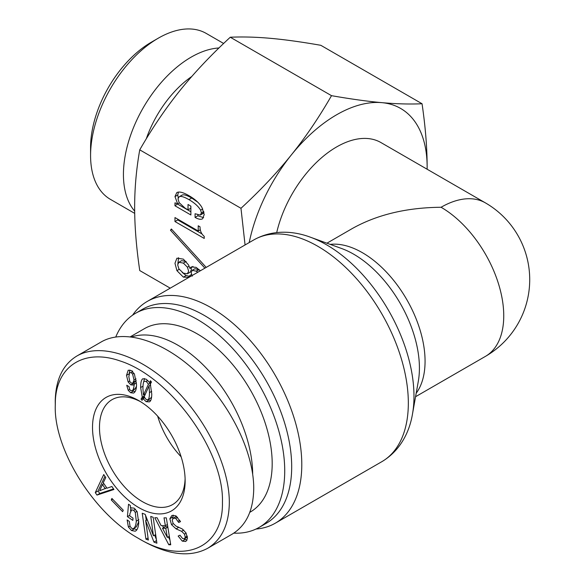 <?xml version="1.0" encoding="UTF-8"?>
<svg xmlns="http://www.w3.org/2000/svg" width="583" height="583" viewBox="0 0 583 583"><rect width="100%" height="100%" fill="white"/><g stroke="black" fill="none" stroke-linecap="round" stroke-linejoin="round"><path stroke-width="0.87" d="M485.391 202.869A88.638 51.18 120 0 0 441.076 207.264A88.638 51.18 -120 0 1 503.748 315.826A88.638 51.18 -120 0 1 485.391 356.402A88.638 88.638 0 0 0 485.391 202.869L380.932 142.558A88.638 51.18 120 0 0 276.714 232.566M441.076 207.264C406.686 207.584 377.143 214.646 352.431 228.456L326.925 243.191M256.003 529.036A128.034 73.924 -120 0 0 275.271 523.206A128.034 73.924 -120 0 0 301.79 464.593A128.034 73.924 -120 0 0 245.902 335.742A128.034 73.924 -120 0 0 147.237 301.44A128.034 73.924 -120 0 0 132.552 315.206M233.805 533.139A123.603 71.366 -120 0 0 259.129 527.411L266.088 523.388A123.603 71.366 -120 0 0 291.689 466.801A123.603 71.366 -120 0 0 237.733 342.41A123.603 71.366 -120 0 0 142.485 309.296L135.518 313.319A123.603 71.366 -120 0 0 115.806 336.901M259.129 527.411A123.603 71.366 -120 0 0 284.723 470.824A123.603 71.366 -120 0 0 230.773 346.433A123.603 71.366 -120 0 0 135.518 313.319M422.048 103.752C425.444 126.883 427.142 147.98 427.142 167.051A128.034 73.924 120 0 0 381.88 102.652A128.034 73.924 120 0 0 291.34 154.925C305.645 137.129 319.032 117.38 331.508 95.67C350.784 99.044 367.574 101.376 381.88 102.652C396.178 103.934 409.572 104.299 422.048 103.752L320.818 45.306C301.542 41.925 284.752 39.6 270.446 38.325C256.148 37.042 242.754 36.678 230.278 37.225C211.002 55.006 194.219 72.795 179.914 90.591C165.608 108.387 152.221 128.136 139.745 149.846C136.342 169.055 134.644 188.192 134.644 207.264C134.644 226.335 136.342 247.432 139.745 270.563L170.229 288.162M427.128 169.23A128.034 73.924 120 0 0 427.142 167.051L427.135 169.238M204.888 268.151L170.476 230.205L171.373 228.995L206.2 267.4M170.476 230.205L171.788 229.447M177.677 203.882L174.973 196.602L176.773 192.623C179.076 191.297 183.12 192.303 188.921 195.655C195.123 199.233 199.473 203.19 201.973 207.519L204.225 214.529L202.571 218.778C200.873 219.755 198.373 219.295 195.072 217.393L195.072 213.75L200.326 215.054L201.375 212.89L200.625 210.201C198.424 206.389 194.525 202.869 188.921 199.634C184.024 196.806 180.774 195.852 179.17 196.777L177.975 198.854L179.17 202.665L185.175 208.211L188.025 209.858L188.025 204.487L190.874 206.134L190.874 214.967L174.973 205.784L174.973 202.84L177.677 203.882L179.324 202.928M195.072 217.393L197.856 215.783L197.856 214.981M203.62 217.663L197.856 215.783M178.201 197.775L177.757 194.999L178.442 192.099M174.973 205.784L177.757 203.831M190.874 211.746L177.757 204.174M188.025 209.858L190.809 208.248L190.809 206.098M197.695 202.119L191.705 198.031C186.808 195.203 183.558 194.248 181.962 195.174L179.17 196.777L181.962 195.174M203.11 213.444L200.326 215.054L203.977 212.401M174.973 221.547L174.973 217.561L198.22 230.985L198.22 225.789L200.02 226.831C200.02 230.868 201.419 234.045 204.225 236.355L204.225 238.432L174.973 221.547L177.757 219.937L177.757 219.172M202.01 233.943L177.757 219.937M198.22 230.985L200.304 229.789M197.797 272.246L196.121 271.168L192.222 270.308L191.173 272.64L192.222 276.196M199.539 269.936L195.006 268.697L192.222 270.308L195.006 268.697M187.42 267.189L183.375 263.115L178.872 262.248L177.677 264.85L178.872 268.836L183.375 273.165L187.42 273.77L188.622 271.168L187.42 267.189L189.162 266.183M183.375 263.115L186.152 261.512L181.656 260.645L178.872 262.248L181.656 260.645M190.211 272.159L187.42 273.77L190.211 272.159L191.406 269.565L191.158 267.801M190.335 276.553L189.971 275.416L191.479 274.542M189.971 275.416L188.469 277.319L183.375 277.144L176.926 270.65L174.973 263.29L176.926 258.182L183.375 259.136L188.469 264.85L189.971 268.486L191.173 266.927L196.121 267.357L200.333 270.782M189.971 268.486L192.973 266.416M177.866 263.516L178.602 257.679M189.533 276.32L186.159 275.54L182.195 272.407M245.064 244.955L240.976 208.291L139.745 149.846M146.267 138.849A80.76 46.625 -60 0 1 191.763 76.49M134.666 211.133A95.809 55.319 -60 0 1 123.428 174.477A95.809 55.319 -60 0 1 218.96 47.974M158.321 38.165L151.361 42.187A85.963 49.628 120 0 0 90.576 147.463L90.576 155.508A95.809 55.319 -60 0 1 158.321 38.165A95.809 55.319 -60 0 1 206.229 33.42L223.632 43.47M134.702 213.385L110.42 199.364A95.809 55.319 -60 0 1 90.576 155.508M240.976 208.291C260.251 190.51 277.034 172.721 291.34 154.925A128.034 73.924 120 0 0 249.196 242.572M331.508 95.67L230.278 37.225M130.468 336.704L144.387 328.674A105.873 61.128 60 0 1 225.971 357.036A105.873 61.128 60 0 1 272.188 463.587A105.873 61.128 60 0 1 250.26 512.056L249.808 512.319M181.124 456.795A60.574 34.973 60 0 1 157.672 416.175M252.687 474.023A105.873 61.128 -120 0 0 210.361 372.552A105.873 61.128 -120 0 0 131.794 336.872M185.102 478.811A60.574 34.973 60 0 1 172.59 504.587A60.574 34.973 60 0 1 112.023 469.614A60.574 34.973 60 0 1 112.023 399.676A60.574 34.973 60 0 1 140.598 401.723M134.01 381.413L135.606 381.53L132.822 383.14L134.024 380.138L132.618 374.133L131.219 372.632L129.725 372.573L128.821 376.676L129.82 381.522L131.219 383.024L132.822 383.14L136.342 380.786M134.221 384.182L133.296 385.035L130.818 384.875L128.122 381.931L126.518 375.343L128.224 370.205L131.321 370.613L134.418 374.016L136.524 384.583C136.524 389.123 135.555 391.951 133.624 393.073L130.621 392.723L128.224 390.297L126.722 385.276L129.018 386.602L129.725 389.546L130.723 390.588L132.122 390.705C133.252 390.049 133.952 387.877 134.221 384.182L136.488 382.871M135.023 391.718L132.501 390.486M129.317 373.04L129.871 370.008M135.037 383.709L133.135 382.958M133.507 388.978L134.906 389.094L136.473 386.31M134.906 389.094L132.122 390.705L134.906 389.094M149.051 385.924L144.147 396.841L146.151 399.493L147.951 399.727C148.949 399.151 149.452 396.783 149.452 392.621L149.051 385.924L150.647 385.006M150.735 398.116L147.951 399.727L150.735 398.116L151.616 396.812M148.446 384.197L146.151 381.369L144.249 381.311C143.382 381.807 142.952 384.328 142.952 388.868L143.447 395.048L148.446 384.197L151.114 382.659M143.447 395.048L145.48 393.875M149.933 385.421L150.429 384.343M151.194 382.492L150.844 381.77M142.252 397.125L140.649 387.542C140.649 382.543 141.385 379.613 142.85 378.768L146.151 379.176L149.547 382.521L150.45 380.728L151.449 382.003L150.348 384.139L151.748 393.955C151.748 398.342 150.982 400.98 149.452 401.862L146.151 401.687L143.046 398.626L142.048 400.361L141.05 399.093L142.252 397.125L144.642 395.748M143.607 382.259L144.497 378.52M144.89 395.187L144.591 394.392M141.05 399.093L144.176 396.921M144.212 397.956L143.833 397.482M143.046 398.626L144.54 397.774M150.596 400.638L148.184 399.588M149.547 382.521L151.135 381.603M222.436 502.415C223.406 548.158 183.507 565.794 137.931 538.08C93.156 513.047 53.308 448.363 55.298 404.777C54.795 366.787 83.464 348.022 120.105 360.957C170.644 377.012 224.2 451.388 222.436 502.415M185.139 480.88A65.493 37.815 -120 0 0 138.827 400.659A65.493 37.815 -120 0 0 92.515 427.397A65.493 37.815 -120 0 0 138.827 507.618A65.493 37.815 -120 0 0 185.139 480.88M122.627 511.663L111.266 499.923L111.9 498.443L123.261 510.183L122.627 511.663M148.359 540.033L145.932 539.144L142.216 513.251L145.174 514.344L153.438 535.748L150.757 516.4L153.183 517.296L156.9 543.181L153.948 542.095L145.684 520.692L148.359 540.033M165.361 525.706L164.02 517.835L166.323 517.857L170.724 544.784L168.8 544.762L154.787 517.74L157.097 517.762L161.134 525.662L165.361 525.706L167.416 524.518M176.554 516.341L173.523 518.047L172.189 520L173.122 523.396L175.964 526.077L182.144 528.876L186.006 532.913L187.464 538.4L185.846 541.483L182.282 541.141L178.15 536.061L179.979 535.209L182.552 538.51L184.41 538.816L185.263 537.256L184.468 534.123L181.561 531.31L176.066 528.861L171.511 524.649L169.835 518.761L171.934 515.452L175.811 515.817L180.526 521.625L178.697 522.477L175.694 518.374L173.289 518.17L175.862 516.698M184.41 538.816L187.449 537.06M133.121 528.672C134.841 528.038 135.897 525.538 136.291 521.166L135.271 512.384L133.645 510.263L131.641 509.87L129.943 513.667L129.739 515.889L133.048 518.178L132.844 520.4L127.407 516.64L128.53 504.237L130.337 505.49L130.468 507.815L134.177 508.143L137.143 511.692L138.739 522.864C138.302 527.702 137.107 530.479 135.154 531.2L131.481 530.523L128.398 527.025L127.116 519.919L129.353 521.464L130.045 526.303L131.678 528.3L133.121 528.672L136.305 526.879L138.834 521.494M135.62 530.982L136.05 530.683M106.988 488.211L111.892 486.499L113.94 489.487L96.975 495.084L95.277 492.599L103.73 474.562L105.771 477.55L103.249 482.746L106.988 488.211M105.326 488.743L102.433 484.517L99.664 490.755L106.776 487.905M102.433 484.517L103.891 483.679M95.277 492.599L98.061 490.988L104.94 476.326M96.975 495.084L99.766 493.473L98.061 490.988M113.554 488.926L99.766 493.473M136.852 529.801L133.616 528.431M127.407 516.64L129.798 515.263M130.563 510.985L130.862 507.604M187.048 540.208L184.206 538.896M178.697 522.477L180.439 521.472M172.706 518.637L173.217 515.102M178.551 527.149L177.968 526.894M165.776 528.329L162.511 528.293L167.357 537.439L165.776 528.329L167.838 527.134M167.357 537.439L169.34 536.294M167.773 526.711L165.295 526.689L162.511 528.293M168.8 544.762L170.557 543.75M169.937 539.975L168.334 536.877M163.561 527.688L162.519 525.677M145.932 539.144L148.06 537.92M145.575 520.655L147.237 519.693M145.684 520.692L147.273 519.774M153.948 542.095L156.528 540.601M156.382 539.574L154.67 535.136M153.54 535.784L155.661 534.56M146.246 520.269L145.524 515.255M111.266 499.923L112.592 499.157M76.927 355.98L101.333 341.886C124.733 328.353 164.282 341.179 197.418 373.047C230.576 404.879 253.758 452.328 253.736 488.314C253.452 510.3 246.215 525.604 232.034 534.225L207.628 548.312C221.81 539.69 229.046 524.387 229.33 502.408C229.352 466.415 206.171 418.966 173.02 387.134C139.876 355.266 100.327 342.44 76.934 355.973C63.015 364.404 55.779 379.314 55.232 400.703L55.29 405.433M140.62 539.632L141.582 540.201C167.853 555.038 189.869 557.742 207.628 548.319M416.175 393.277A88.638 51.18 -120 0 0 425.065 361.256A88.638 51.18 -120 0 0 393.306 279.957A88.638 51.18 -120 0 0 330.211 244.379M310.477 237.23L341.653 248.526A92.959 53.672 60 0 1 419.417 368.041A92.959 53.672 60 0 1 418.31 381.297L412.502 413.937A123.72 71.432 -120 0 0 413.981 396.294A123.72 71.432 -120 0 0 310.477 237.23C293.766 230.934 272.778 229.272 253.78 239.926A128.034 73.924 60 0 1 352.438 274.229A128.034 73.924 60 0 1 408.333 403.079A128.034 73.924 60 0 1 381.814 461.692L275.271 523.206M174.973 196.602L177.757 194.999M188.921 199.634L191.705 198.031M200.625 210.201L202.746 208.976M201.375 212.89L203.751 211.512M196.274 271.255L199.058 269.652M196.121 271.168L198.905 269.565M176.926 270.65L179.185 269.346M183.375 277.144L186.159 275.54M134.024 380.138L136.087 378.95M132.618 374.133L134.003 373.339M131.219 372.632L132.756 371.75M132.509 370.963L132.137 371.182M128.224 390.297L129.674 389.459M130.621 392.723L133.405 391.113M126.518 375.343L129.04 373.892M128.122 381.931L129.594 381.078M130.818 384.875L133.609 383.264M149.452 392.621L151.682 391.339M146.151 381.369L147.827 380.4M140.649 387.542L143.01 386.179M146.151 401.687L148.935 400.084M128.398 527.025L129.965 526.121M131.481 530.523L134.265 528.912M133.645 510.263L135.445 509.229M135.271 512.384L136.99 511.386M136.291 521.166L138.871 519.679M181.561 531.31L183.776 530.034M184.468 534.123L186.145 533.161M185.263 537.256L187.289 536.09M182.282 541.141L185.066 539.53M175.694 518.374L177.604 517.267M178.048 521.275L179.797 520.269M169.835 518.761L172.619 517.15M171.511 524.649L173.26 523.636M176.066 528.861L178.821 527.272M485.391 356.402L415.562 396.717M412.502 413.937C409.601 431.558 400.543 450.572 381.814 461.692M253.78 239.926L147.237 301.44M55.349 400.769L55.298 404.777M141.516 540.149L137.931 538.08"/></g></svg>
